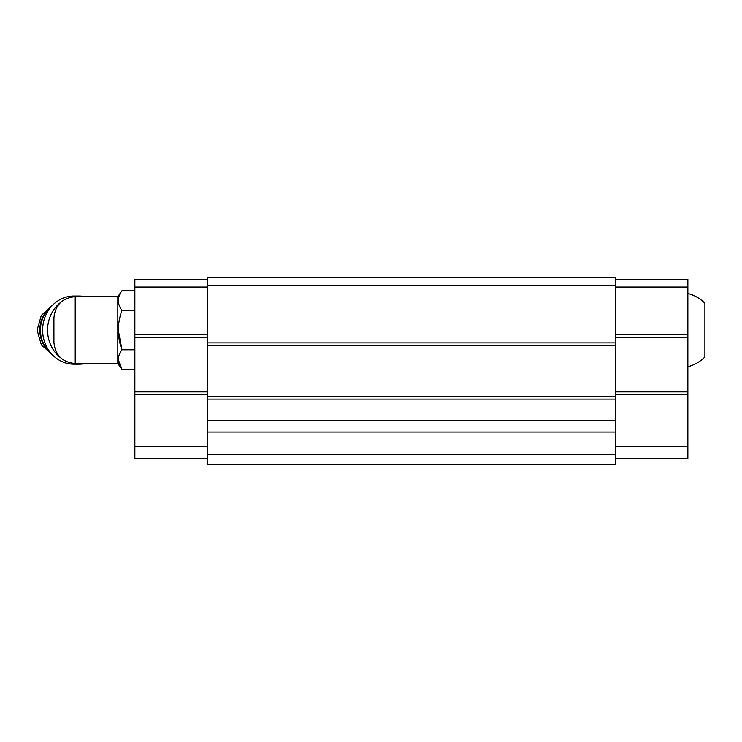 <?xml version="1.0" encoding="UTF-8"?>
<svg xmlns="http://www.w3.org/2000/svg" width="742" height="742" viewBox="0 0 742 742"><rect width="100%" height="100%" fill="white"/><g stroke="black" fill="none" stroke-linecap="round" stroke-linejoin="round"><path stroke-width="1.11" d="M687.862 293.461C694.429 295.186 700.105 298.451 704.9 303.255L704.9 356.939C700.105 361.753 694.429 365.018 687.862 366.743M75.22 363.543L75.22 296.661C62.282 297.922 55.177 305.018 53.916 317.956L53.916 342.238C55.177 355.186 62.282 362.281 75.22 363.543L117.82 363.543L121.957 369.46L118.266 359.62M75.22 296.661L117.82 296.661L117.82 363.543M615.433 285.791L207.287 285.791L207.287 277.276L615.433 277.276L615.433 420.733L207.287 420.733L207.287 399.122L615.433 399.122M615.433 432.039L207.287 432.039L207.287 464.724L615.433 464.724L615.433 420.733M207.287 432.039L207.287 420.733M615.433 454.503L207.287 454.503M207.287 285.791L207.287 399.122M615.433 342.878L207.287 342.878M615.433 345.438L207.287 345.438M615.433 396.562L207.287 396.562M615.433 279.4L687.862 279.4L687.862 287.071L615.433 287.071M687.862 287.071L687.862 334.79L615.433 334.79M687.862 334.79L687.862 337.341L615.433 337.341M687.862 337.341L687.862 391.878L615.433 391.878M687.862 391.878L687.862 394.429L615.433 394.429M687.862 394.429L687.862 446.406L615.433 446.406M687.862 446.406L687.862 458.333L615.433 458.333M207.287 287.071L134.858 287.071L134.858 279.4L207.287 279.4M134.858 287.071L134.858 334.79L207.287 334.79M134.858 334.79L134.858 337.341L207.287 337.341M134.858 337.341L134.858 391.878L207.287 391.878M134.858 391.878L134.858 394.429L207.287 394.429M134.858 394.429L134.858 446.406L207.287 446.406M134.858 446.406L134.858 458.333L207.287 458.333M117.82 296.661L121.957 290.743C117.125 297.264 117.125 303.821 121.957 310.425C117.134 323.568 117.134 336.683 121.957 349.779L134.858 349.779M121.957 310.425L134.858 310.425M121.957 290.743L134.858 290.743M134.858 369.46L121.957 369.46C117.125 362.857 117.125 356.29 121.957 349.779L118.266 330.097M53.916 323.122A29.819 27.454 90 0 0 53.916 337.072M84.987 296.661A34.086 31.377 90 0 0 78.94 296.021L74.005 296.021A34.086 31.377 90 0 0 42.628 330.097A34.086 31.377 90 0 0 74.005 364.183L78.94 364.183A34.086 31.377 90 0 0 84.987 363.543M78.94 296.021A34.086 31.377 90 0 0 71.575 296.967M60.686 302.374A34.086 31.377 90 0 0 51.662 346.941A34.086 31.377 90 0 0 60.686 357.82M71.575 363.228A34.086 31.377 90 0 0 78.94 364.183M50.938 306.993A28.122 25.887 90 0 0 50.938 353.201M49.779 308.449A28.122 25.887 90 0 0 49.779 351.754M52.747 305.036L41.339 315.378L37.1 330.097L41.339 344.826L52.747 355.168"/></g></svg>
